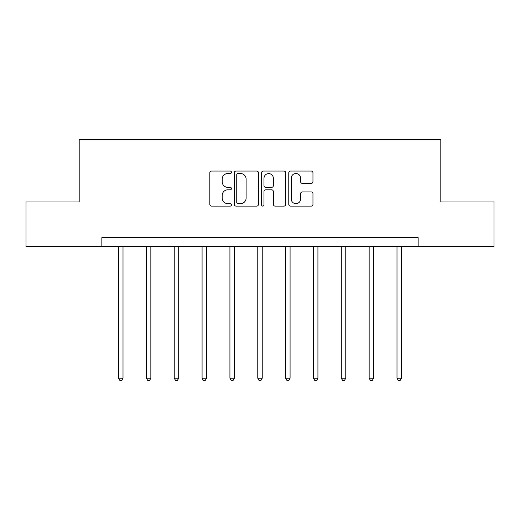 <?xml version="1.0" encoding="UTF-8"?>
<svg xmlns="http://www.w3.org/2000/svg" width="520" height="520" viewBox="0 0 520 520"><rect width="100%" height="100%" fill="white"/><g stroke="black" fill="none" stroke-linecap="round" stroke-linejoin="round"><path stroke-width="0.78" d="M231.446 172.296A1.228 1.228 0 0 0 230.217 171.067L211.601 171.067A1.755 1.755 0 0 0 209.846 172.816L209.846 204.353A1.755 1.755 0 0 0 211.601 206.108L230.217 206.108A1.228 1.228 0 0 0 231.446 204.88A1.228 1.228 0 0 0 230.217 203.651L227.806 203.651A5.61 5.61 0 0 1 222.203 198.049L222.203 195.416A5.61 5.61 0 0 1 227.806 189.813L230.217 189.813A1.228 1.228 0 0 0 231.446 188.584A1.228 1.228 0 0 0 230.217 187.363L227.806 187.363A5.61 5.61 0 0 1 222.203 181.753L222.203 179.127A5.61 5.61 0 0 1 227.806 173.518L230.217 173.518A1.228 1.228 0 0 0 231.446 172.296M311.2 183.417A1.755 1.755 0 0 0 312.956 181.669L312.956 172.816A1.755 1.755 0 0 0 311.2 171.067L290.531 171.067A1.755 1.755 0 0 0 288.776 172.816L288.776 204.353A1.755 1.755 0 0 0 290.531 206.108L311.2 206.108A1.755 1.755 0 0 0 312.956 204.353L312.956 193.667A1.755 1.755 0 0 0 311.2 191.912L302.354 191.912A1.755 1.755 0 0 0 300.606 193.667L300.606 198.965A4.687 4.687 0 0 1 295.919 203.651A4.687 4.687 0 0 1 291.233 198.965L291.233 178.204A4.687 4.687 0 0 1 295.919 173.518A4.687 4.687 0 0 1 300.606 178.204L300.606 181.669A1.755 1.755 0 0 0 302.354 183.417L311.2 183.417M101.855 246.597L26 246.597L26 201.975L79.189 201.975L79.189 139.503L440.81 139.503L440.81 201.975L494 201.975L494 246.597L418.145 246.597L418.145 237.672L101.855 237.672L101.855 246.597L418.145 246.597M258.466 172.816A1.755 1.755 0 0 0 256.718 171.067L236.041 171.067A1.755 1.755 0 0 0 234.292 172.816L234.292 204.353A1.755 1.755 0 0 0 236.041 206.108L256.718 206.108A1.755 1.755 0 0 0 258.466 204.353L258.466 172.816M263.283 171.067L283.959 171.067A1.755 1.755 0 0 1 285.708 172.816L285.708 204.353A1.755 1.755 0 0 1 283.959 206.108L275.113 206.108A1.755 1.755 0 0 1 273.358 204.353L273.358 191.561A1.755 1.755 0 0 0 271.609 189.813L265.74 189.813A1.755 1.755 0 0 0 263.985 191.561L263.985 204.88A1.228 1.228 0 0 1 262.762 206.108A1.228 1.228 0 0 1 261.534 204.88L261.534 172.816A1.755 1.755 0 0 1 263.283 171.067M237.972 173.518A1.228 1.228 0 0 0 236.743 174.746L236.743 202.43A1.228 1.228 0 0 0 237.972 203.651L240.506 203.651A5.61 5.61 0 0 0 246.116 198.049L246.116 179.127A5.61 5.61 0 0 0 240.506 173.518L237.972 173.518M273.358 178.295A4.687 4.687 0 0 0 268.671 173.608A4.687 4.687 0 0 0 263.985 178.295L263.985 185.608A1.755 1.755 0 0 0 265.74 187.363L271.609 187.363A1.755 1.755 0 0 0 273.358 185.608L273.358 178.295M118.547 246.597L118.547 378.176L123.006 378.176L123.006 246.597M123.006 378.176L121.674 380.497L119.886 380.497L118.547 378.176M146.393 246.597L146.393 378.176L150.852 378.176L150.852 246.597M150.852 378.176L149.513 380.497L147.732 380.497L146.393 378.176M174.233 246.597L174.233 378.176L178.698 378.176L178.698 246.597M178.698 378.176L177.359 380.497L175.572 380.497L174.233 378.176M202.078 246.597L202.078 378.176L206.544 378.176L206.544 246.597M206.544 378.176L205.205 380.497L203.417 380.497L202.078 378.176M229.925 246.597L229.925 378.176L234.383 378.176L234.383 246.597M234.383 378.176L233.051 380.497L231.264 380.497L229.925 378.176M257.771 246.597L257.771 378.176L262.23 378.176L262.23 246.597M262.23 378.176L260.891 380.497L259.11 380.497L257.771 378.176M285.617 246.597L285.617 378.176L290.075 378.176L290.075 246.597M290.075 378.176L288.736 380.497L286.949 380.497L285.617 378.176M313.456 246.597L313.456 378.176L317.922 378.176L317.922 246.597M317.922 378.176L316.583 380.497L314.795 380.497L313.456 378.176M341.302 246.597L341.302 378.176L345.768 378.176L345.768 246.597M345.768 378.176L344.428 380.497L342.641 380.497L341.302 378.176M369.148 246.597L369.148 378.176L373.607 378.176L373.607 246.597M373.607 378.176L372.268 380.497L370.487 380.497L369.148 378.176M396.994 246.597L396.994 378.176L401.453 378.176L401.453 246.597M401.453 378.176L400.114 380.497L398.326 380.497L396.994 378.176"/></g></svg>

